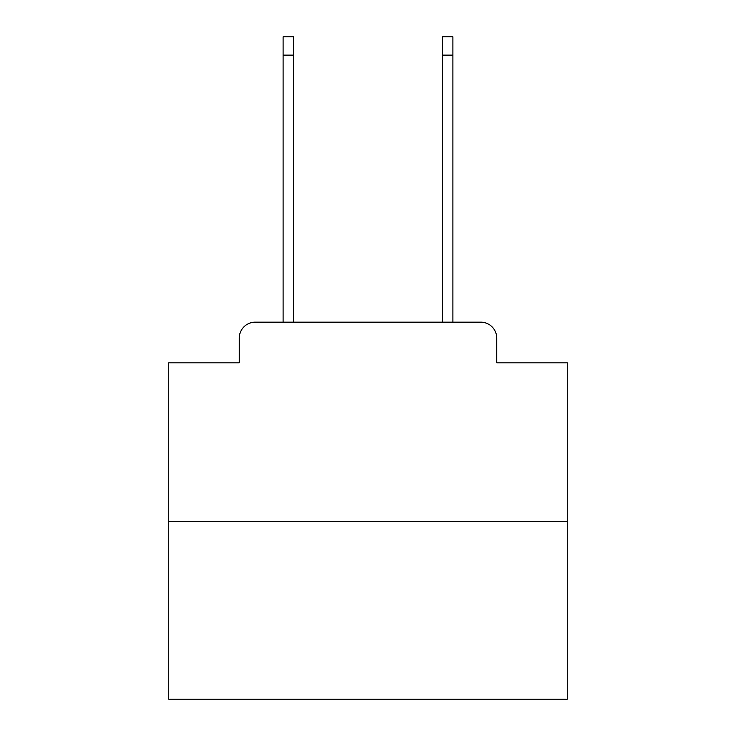 <?xml version="1.0" encoding="UTF-8"?>
<svg xmlns="http://www.w3.org/2000/svg" width="736" height="736" viewBox="0 0 736 736"><rect width="100%" height="100%" fill="white"/><g stroke="black" fill="none" stroke-linecap="round" stroke-linejoin="round"><path stroke-width="1.1" d="M239.264 338.109L239.264 362.82L239.264 338.109A15.944 15.944 0 0 1 255.208 322.166L283.112 322.166L283.112 36.8L293.471 36.8L293.471 322.166L305.826 322.166M567.281 521.447L168.719 521.447L168.719 699.2L567.281 699.2L567.281 362.82L496.736 362.82L496.736 338.109A15.944 15.944 0 0 0 480.792 322.166L255.208 322.166M168.719 521.447L168.719 362.82L239.264 362.82M430.174 322.166L442.529 322.166L442.529 36.8L452.888 36.8L452.888 322.166L480.792 322.166M496.736 362.82L496.736 338.109M283.112 55.136L293.471 55.136M452.888 55.136L442.529 55.136"/></g></svg>
